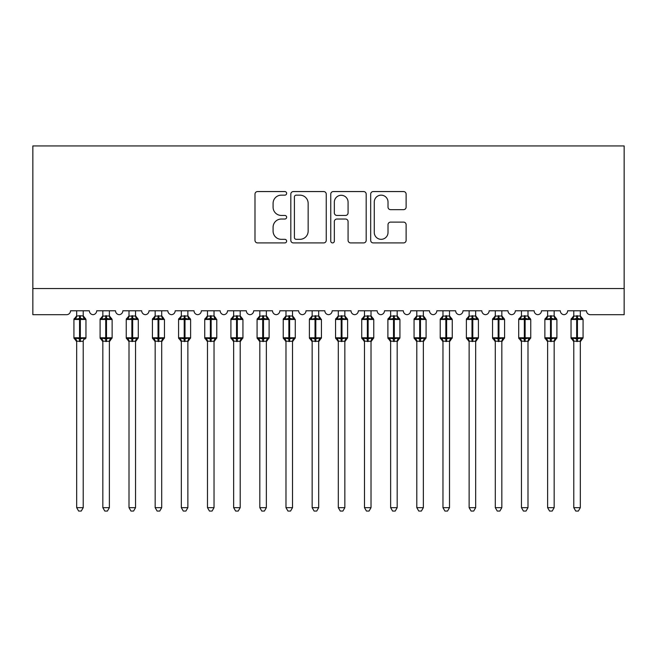 <?xml version="1.0" encoding="UTF-8"?>
<svg xmlns="http://www.w3.org/2000/svg" width="657" height="657" viewBox="0 0 657 657"><rect width="100%" height="100%" fill="white"/><g stroke="black" fill="none" stroke-linecap="round" stroke-linejoin="round"><path stroke-width="0.99" d="M286.641 193.355A1.799 1.799 0 0 0 284.842 191.557L257.552 191.557A2.571 2.571 0 0 0 254.99 194.127L254.99 240.355A2.571 2.571 0 0 0 257.552 242.918L284.842 242.918A1.799 1.799 0 0 0 286.641 241.119A1.799 1.799 0 0 0 284.842 239.329L281.311 239.329A8.221 8.221 0 0 1 273.09 231.108L273.09 227.256A8.221 8.221 0 0 1 281.311 219.036L284.842 219.036A1.799 1.799 0 0 0 286.641 217.237A1.799 1.799 0 0 0 284.842 215.439L281.311 215.439A8.221 8.221 0 0 1 273.09 207.226L273.09 203.374A8.221 8.221 0 0 1 281.311 195.154L284.842 195.154A1.799 1.799 0 0 0 286.641 193.355M403.554 209.665A2.571 2.571 0 0 0 406.125 207.095L406.125 194.127A2.571 2.571 0 0 0 403.554 191.557L373.25 191.557A2.571 2.571 0 0 0 370.679 194.127L370.679 240.355A2.571 2.571 0 0 0 373.25 242.918L403.554 242.918A2.571 2.571 0 0 0 406.125 240.355L406.125 224.686A2.571 2.571 0 0 0 403.554 222.115L390.587 222.115A2.571 2.571 0 0 0 388.016 224.686L388.016 232.455A6.874 6.874 0 0 1 381.15 239.329A6.874 6.874 0 0 1 374.276 232.455L374.276 202.019A6.874 6.874 0 0 1 381.15 195.154A6.874 6.874 0 0 1 388.016 202.019L388.016 207.095A2.571 2.571 0 0 0 390.587 209.665L403.554 209.665M624.15 288.538L624.15 145.944L32.85 145.944L32.85 314.695L66.603 314.695A3.926 3.926 0 0 0 70.529 310.777L89.36 310.777A3.926 3.926 0 0 0 93.023 314.687A3.926 3.926 0 0 0 96.686 310.777L115.525 310.777A3.926 3.926 0 0 0 119.188 314.687A3.926 3.926 0 0 0 122.851 310.777L141.69 310.777A3.926 3.926 0 0 0 145.353 314.687A3.926 3.926 0 0 0 149.016 310.777L167.855 310.777A3.926 3.926 0 0 0 171.518 314.687A3.926 3.926 0 0 0 175.181 310.777L194.02 310.777A3.926 3.926 0 0 0 197.683 314.687A3.926 3.926 0 0 0 201.346 310.777L220.185 310.777A3.926 3.926 0 0 0 223.848 314.687A3.926 3.926 0 0 0 227.511 310.777L246.342 310.777A3.926 3.926 0 0 0 250.005 314.687A3.926 3.926 0 0 0 253.668 310.777L272.507 310.777A3.926 3.926 0 0 0 276.17 314.687A3.926 3.926 0 0 0 279.833 310.777L298.672 310.777A3.926 3.926 0 0 0 302.335 314.687A3.926 3.926 0 0 0 305.998 310.777L324.837 310.777A3.926 3.926 0 0 0 328.5 314.687A3.926 3.926 0 0 0 332.163 310.777L351.002 310.777A3.926 3.926 0 0 0 354.665 314.687A3.926 3.926 0 0 0 358.328 310.777L377.167 310.777A3.926 3.926 0 0 0 380.83 314.687A3.926 3.926 0 0 0 384.493 310.777L403.332 310.777A3.926 3.926 0 0 0 406.995 314.687A3.926 3.926 0 0 0 410.658 310.777L429.489 310.777A3.926 3.926 0 0 0 433.152 314.687A3.926 3.926 0 0 0 436.815 310.777L455.654 310.777A3.926 3.926 0 0 0 459.317 314.687A3.926 3.926 0 0 0 462.98 310.777L481.819 310.777A3.926 3.926 0 0 0 485.482 314.687A3.926 3.926 0 0 0 489.145 310.777L507.984 310.777A3.926 3.926 0 0 0 511.647 314.687A3.926 3.926 0 0 0 515.31 310.777L534.149 310.777A3.926 3.926 0 0 0 537.812 314.687A3.926 3.926 0 0 0 541.475 310.777L560.314 310.777A3.926 3.926 0 0 0 563.977 314.687A3.926 3.926 0 0 0 567.64 310.777L586.471 310.777A3.926 3.926 0 0 0 590.397 314.695L624.15 314.695L624.15 288.538L32.85 288.538M326.25 194.127A2.571 2.571 0 0 0 323.687 191.557L293.383 191.557A2.571 2.571 0 0 0 290.813 194.127L290.813 240.355A2.571 2.571 0 0 0 293.383 242.918L323.687 242.918A2.571 2.571 0 0 0 326.25 240.355L326.25 194.127M333.313 191.557L363.617 191.557A2.571 2.571 0 0 1 366.187 194.127L366.187 240.355A2.571 2.571 0 0 1 363.617 242.918L350.649 242.918A2.571 2.571 0 0 1 348.079 240.355L348.079 221.606A2.571 2.571 0 0 0 345.516 219.036L336.91 219.036A2.571 2.571 0 0 0 334.339 221.606L334.339 241.119A1.799 1.799 0 0 1 332.549 242.918A1.799 1.799 0 0 1 330.75 241.119L330.75 194.127A2.571 2.571 0 0 1 333.313 191.557M296.208 195.154A1.799 1.799 0 0 0 294.41 196.952L294.41 237.53A1.799 1.799 0 0 0 296.208 239.329L299.929 239.329A8.221 8.221 0 0 0 308.149 231.108L308.149 203.374A8.221 8.221 0 0 0 299.929 195.154L296.208 195.154M348.079 202.151A6.874 6.874 0 0 0 341.213 195.285A6.874 6.874 0 0 0 334.339 202.151L334.339 212.876A2.571 2.571 0 0 0 336.91 215.439L345.516 215.439A2.571 2.571 0 0 0 348.079 212.876L348.079 202.151M83.217 310.777L83.217 315.976A2.874 2.743 180 0 0 84.728 318.374L84.162 319.22L80.335 318.3L75.727 319.22L74.783 318.243A1.306 1.306 0 0 0 73.929 319.474L73.929 337.788A1.306 1.306 0 0 0 74.783 339.02L75.727 338.043L79.554 338.963L84.162 338.043L84.728 338.889A2.874 2.743 -0 0 0 83.217 341.303L76.672 341.164L76.672 507.656L83.217 507.656L83.217 341.287M76.672 310.777L76.672 316.099L79.554 315.713L79.554 337.788L85.96 337.788L85.96 319.474L73.929 319.474L73.929 337.788L79.554 337.788L79.554 341.55M79.554 315.713L83.217 315.96M75.727 319.22L76.672 316.099M83.628 317.742L84.162 319.22M75.727 338.043L76.672 341.164M84.162 338.043L83.217 341.164M83.217 507.656L81.254 511.056L78.635 511.056L76.672 507.656M85.96 319.474L85.106 318.243A1.306 1.306 0 0 1 85.484 318.456M85.106 339.02L85.96 337.788A1.306 1.306 0 0 1 85.895 338.215M75.161 338.889L75.161 338.889A2.874 2.743 -0 0 1 76.672 341.303M109.9 317.191L111.271 318.243A1.306 1.306 0 0 1 111.641 318.456M109.382 310.777L109.382 315.96A2.874 2.743 180 0 0 110.893 318.374L110.327 319.22L106.5 318.3L101.892 319.22L100.948 318.243A1.306 1.306 0 0 0 100.094 319.474L100.094 337.788A1.306 1.306 0 0 0 100.948 339.02L100.094 337.788L112.125 337.788A1.306 1.306 0 0 1 112.051 338.215M102.837 341.722L100.948 339.02L101.892 338.043L105.72 338.963L110.327 338.043L110.893 338.889A2.874 2.743 -0 0 0 109.382 341.303L102.837 341.164L102.837 507.656L109.382 507.656L109.382 341.287M136.065 317.191L137.428 318.243A1.306 1.306 0 0 1 137.806 318.456M135.539 310.777L135.539 315.96A2.874 2.743 180 0 0 137.05 318.374L136.492 319.22L132.665 318.3L128.049 319.22L127.113 318.243A1.306 1.306 0 0 0 126.251 319.474L126.251 337.788A1.306 1.306 0 0 0 127.113 339.02L126.251 337.788L138.29 337.788A1.306 1.306 0 0 1 138.216 338.215M129.002 341.722L127.113 339.02L128.049 338.043L131.876 338.963L136.492 338.043L137.05 338.889A2.874 2.743 -0 0 0 135.539 341.303L129.002 341.164L129.002 507.656L135.539 507.656L135.539 341.287M161.704 310.777L161.704 315.96A2.874 2.743 180 0 0 163.215 318.374L162.657 319.22L158.83 318.3L154.214 319.22L153.278 318.243A1.306 1.306 0 0 0 152.416 319.474L152.416 337.788A1.306 1.306 0 0 0 153.278 339.02L152.416 337.788L164.455 337.788A1.306 1.306 0 0 1 164.381 338.215M155.167 341.722L153.278 339.02L154.214 338.043L158.041 338.963L162.657 338.043L163.215 338.889A2.874 2.743 -0 0 0 161.704 341.303L155.167 341.164L155.167 507.656L161.704 507.656L161.704 341.287M188.387 317.191L189.758 318.243A1.306 1.306 0 0 1 190.136 318.456M187.869 310.777L187.869 315.96A2.874 2.743 180 0 0 189.38 318.374L188.822 319.22L184.995 318.3L180.379 319.22L179.443 318.243A1.306 1.306 0 0 0 178.581 319.474L178.581 337.788A1.306 1.306 0 0 0 179.443 339.02L178.581 337.788L190.62 337.788A1.306 1.306 0 0 1 190.546 338.215M181.332 341.722L179.443 339.02L180.379 338.043L184.206 338.963L188.822 338.043L189.38 338.889A2.874 2.743 -0 0 0 187.869 341.303L181.324 341.164L181.332 507.656L187.869 507.656L187.869 341.287M111.271 339.02L109.382 341.722L112.125 337.788L112.125 319.474L100.094 319.474L102.32 317.191M102.837 310.777L102.837 316.099L109.382 315.976M101.892 319.22L102.837 316.099M109.793 317.742L110.327 319.22M101.892 338.043L102.837 341.164M110.327 338.043L109.382 341.164M109.382 507.656L107.411 511.056L104.8 511.056L102.837 507.656M137.428 339.02L135.539 341.722L138.29 337.788L138.29 319.474L126.251 319.474L128.485 317.191M129.002 310.777L129.002 316.099L135.539 315.976M128.049 319.22L129.002 316.099M135.958 317.742L136.492 319.22M128.049 338.043L129.002 341.164M136.492 338.043L135.547 341.164M135.539 507.656L133.576 511.056L130.965 511.056L129.002 507.656M163.593 339.02L161.704 341.722L164.455 337.788L164.455 319.474L152.416 319.474L154.65 317.191M155.167 310.777L155.167 316.099L161.704 315.976M154.214 319.22L155.167 316.099M162.123 317.742L162.657 319.22M154.214 338.043L155.167 341.164M162.657 338.043L161.712 341.164M161.704 507.656L159.741 511.056L157.13 511.056L155.167 507.656M189.758 339.02L187.869 341.722L190.62 337.788L190.62 319.474L178.581 319.474L180.815 317.191M181.332 310.777L181.324 316.099L187.869 315.976M180.379 319.22L181.324 316.099M188.28 317.742L188.822 319.22M180.379 338.043L181.324 341.164M188.822 338.043L187.869 341.164M187.869 507.656L185.906 511.056L183.295 511.056L181.332 507.656M214.034 310.777L214.034 315.96A2.874 2.743 180 0 0 215.545 318.374L214.987 319.22L211.16 318.3L206.544 319.22L205.608 318.243A1.306 1.306 0 0 0 204.746 319.474L204.746 337.788A1.306 1.306 0 0 0 205.608 339.02L204.746 337.788L216.777 337.788A1.306 1.306 0 0 1 216.711 338.215M207.489 341.722L205.608 339.02L206.544 338.043L210.371 338.963L214.987 338.043L215.545 338.889A2.874 2.743 -0 0 0 214.034 341.303L207.489 341.164L207.489 507.656L214.034 507.656L214.034 341.287M215.923 339.02L214.034 341.722L216.777 337.788L216.777 319.474L204.746 319.474L206.98 317.191M207.489 310.777L207.489 316.099L214.034 315.976M206.544 319.22L207.489 316.099M214.445 317.742L214.987 319.22M206.544 338.043L207.489 341.164M214.987 338.043L214.034 341.164M214.034 507.656L212.071 511.056L209.46 511.056L207.489 507.656M240.717 317.191L242.088 318.243A1.306 1.306 0 0 1 242.466 318.456M240.199 310.777L240.199 315.96A2.874 2.743 180 0 0 241.71 318.374L241.144 319.22L237.317 318.3L232.709 319.22L231.765 318.243A1.306 1.306 0 0 0 230.911 319.474L230.911 337.788A1.306 1.306 0 0 0 231.765 339.02L230.911 337.788L242.942 337.788A1.306 1.306 0 0 1 242.876 338.215M233.654 341.722L231.765 339.02L232.709 338.043L236.536 338.963L241.144 338.043L241.71 338.889A2.874 2.743 -0 0 0 240.199 341.303L233.654 341.164L233.654 507.656L240.199 507.656L240.199 341.287M242.088 339.02L240.199 341.722L242.942 337.788L242.942 319.474L230.911 319.474L233.136 317.191M233.654 310.777L233.654 316.099L240.199 315.976M232.709 319.22L233.654 316.099M240.61 317.742L241.144 319.22M232.709 338.043L233.654 341.164M241.144 338.043L240.199 341.164M240.199 507.656L238.236 511.056L235.617 511.056L233.654 507.656M266.364 310.777L266.364 315.96A2.874 2.743 180 0 0 267.875 318.374L267.309 319.22L263.482 318.3L258.874 319.22L257.93 318.243A1.306 1.306 0 0 0 257.076 319.474L257.076 337.788A1.306 1.306 0 0 0 257.93 339.02L257.076 337.788L269.107 337.788A1.306 1.306 0 0 1 269.033 338.215M259.819 341.722L257.93 339.02L258.874 338.043L262.701 338.963L267.309 338.043L267.875 338.889A2.874 2.743 -0 0 0 266.364 341.303L259.819 341.164L259.819 507.656L266.364 507.656L266.364 341.287M268.253 339.02L266.364 341.722L269.107 337.788L269.107 319.474L257.076 319.474L259.301 317.191M259.819 310.777L259.819 316.099L266.364 315.976M258.874 319.22L259.819 316.099M266.775 317.742L267.309 319.22M258.874 338.043L259.819 341.164M267.309 338.043L266.364 341.164M266.364 507.656L264.401 511.056L261.782 511.056L259.819 507.656M292.521 310.777L292.521 315.96A2.874 2.743 180 0 0 294.04 318.374L293.474 319.22L289.647 318.3L285.031 319.22L284.095 318.243A1.306 1.306 0 0 0 283.233 319.474L283.233 337.788A1.306 1.306 0 0 0 284.095 339.02L283.233 337.788L295.272 337.788A1.306 1.306 0 0 1 295.198 338.215M285.984 341.722L284.095 339.02L285.031 338.043L288.858 338.963L293.474 338.043L294.04 338.889A2.874 2.743 -0 0 0 292.521 341.303L285.984 341.164L285.984 507.656L292.521 507.656L292.521 341.287M294.41 339.02L292.521 341.722L295.272 337.788L295.272 319.474L283.233 319.474L285.467 317.191M285.984 310.777L285.984 316.099L292.521 315.976M285.031 319.22L285.984 316.099M292.94 317.742L293.474 319.22M285.031 338.043L285.984 341.164M293.474 338.043L292.529 341.164M292.521 507.656L290.558 511.056L287.947 511.056L285.984 507.656M318.686 310.777L318.686 315.96A2.874 2.743 180 0 0 320.197 318.374L319.639 319.22L315.812 318.3L311.196 319.22L310.26 318.243A1.306 1.306 0 0 0 309.398 319.474L309.398 337.788A1.306 1.306 0 0 0 310.26 339.02L309.398 337.788L321.437 337.788A1.306 1.306 0 0 1 321.363 338.215M312.149 341.722L310.26 339.02L311.196 338.043L315.023 338.963L319.639 338.043L320.197 338.889A2.874 2.743 -0 0 0 318.686 341.303L312.149 341.164L312.149 507.656L318.686 507.656L318.686 341.287M320.575 339.02L318.686 341.722L321.437 337.788L321.437 319.474L309.398 319.474L311.632 317.191M312.149 310.777L312.149 316.099L318.686 315.976M311.196 319.22L312.149 316.099M319.105 317.742L319.639 319.22M311.196 338.043L312.149 341.164M319.639 338.043L318.694 341.164M318.686 507.656L316.723 511.056L314.112 511.056L312.149 507.656M345.368 317.191L346.74 318.243A1.306 1.306 0 0 1 347.118 318.456M344.851 310.777L344.851 315.96A2.874 2.743 180 0 0 346.362 318.374L345.804 319.22L341.977 318.3L337.361 319.22L336.425 318.243A1.306 1.306 0 0 0 335.563 319.474L335.563 337.788A1.306 1.306 0 0 0 336.425 339.02L335.563 337.788L347.602 337.788A1.306 1.306 0 0 1 347.528 338.215M338.314 341.722L336.425 339.02L337.361 338.043L341.188 338.963L345.804 338.043L346.362 338.889A2.874 2.743 -0 0 0 344.851 341.303L338.306 341.164L338.314 507.656L344.851 507.656L344.851 341.287M346.74 339.02L344.851 341.722L347.602 337.788L347.602 319.474L335.563 319.474L337.797 317.191M338.314 310.777L338.306 316.099L344.851 315.976M337.361 319.22L338.306 316.099M345.262 317.742L345.804 319.22M337.361 338.043L338.306 341.164M345.804 338.043L344.851 341.164M344.851 507.656L342.888 511.056L340.277 511.056L338.314 507.656M371.534 317.191L372.905 318.243A1.306 1.306 0 0 1 373.283 318.456M371.016 310.777L371.016 315.96A2.874 2.743 180 0 0 372.527 318.374L371.969 319.22L368.142 318.3L363.526 319.22L362.59 318.243A1.306 1.306 0 0 0 361.728 319.474L361.728 337.788A1.306 1.306 0 0 0 362.59 339.02L361.728 337.788L373.767 337.788A1.306 1.306 0 0 1 373.693 338.215M364.479 341.722L362.59 339.02L363.526 338.043L367.353 338.963L371.969 338.043L372.527 338.889A2.874 2.743 -0 0 0 371.016 341.303L364.471 341.164L364.479 507.656L371.016 507.656L371.016 341.287M372.905 339.02L371.016 341.722L373.767 337.788L373.767 319.474L361.728 319.474L363.962 317.191M364.479 310.777L364.471 316.099L371.016 315.976M363.526 319.22L364.471 316.099M371.427 317.742L371.969 319.22M363.526 338.043L364.471 341.164M371.969 338.043L371.016 341.164M371.016 507.656L369.053 511.056L366.442 511.056L364.479 507.656M397.699 317.191L399.07 318.243A1.306 1.306 0 0 1 399.448 318.456M397.181 310.777L397.181 315.96A2.874 2.743 180 0 0 398.692 318.374L398.126 319.22L394.299 318.3L389.691 319.22L388.747 318.243A1.306 1.306 0 0 0 387.893 319.474L387.893 337.788A1.306 1.306 0 0 0 388.747 339.02L387.893 337.788L399.924 337.788A1.306 1.306 0 0 1 399.858 338.215M390.636 341.722L388.747 339.02L389.691 338.043L393.518 338.963L398.126 338.043L398.692 338.889A2.874 2.743 -0 0 0 397.181 341.303L390.636 341.164L390.636 507.656L397.181 507.656L397.181 341.287M399.07 339.02L397.181 341.722L399.924 337.788L399.924 319.474L387.893 319.474L390.118 317.191M390.636 310.777L390.636 316.099L397.181 315.976M389.691 319.22L390.636 316.099M397.592 317.742L398.126 319.22M389.691 338.043L390.636 341.164M398.126 338.043L397.181 341.164M397.181 507.656L395.218 511.056L392.599 511.056L390.636 507.656M423.346 310.777L423.346 315.96A2.874 2.743 180 0 0 424.857 318.374L424.291 319.22L420.464 318.3L415.856 319.22L414.912 318.243A1.306 1.306 0 0 0 414.058 319.474L414.058 337.788A1.306 1.306 0 0 0 414.912 339.02L414.058 337.788L426.089 337.788A1.306 1.306 0 0 1 426.015 338.215M416.801 341.722L414.912 339.02L415.856 338.043L419.683 338.963L424.291 338.043L424.857 338.889A2.874 2.743 -0 0 0 423.346 341.303L416.801 341.164L416.801 507.656L423.346 507.656L423.346 341.287M425.235 339.02L423.346 341.722L426.089 337.788L426.089 319.474L414.058 319.474L416.283 317.191M416.801 310.777L416.801 316.099L423.346 315.976M415.856 319.22L416.801 316.099M423.757 317.742L424.291 319.22M415.856 338.043L416.801 341.164M424.291 338.043L423.346 341.164M423.346 507.656L421.383 511.056L418.764 511.056L416.801 507.656M450.029 317.191L451.392 318.243A1.306 1.306 0 0 1 451.77 318.456M449.511 310.777L449.511 315.96A2.874 2.743 180 0 0 451.022 318.374L450.456 319.22L446.629 318.3L442.013 319.22L441.077 318.243A1.306 1.306 0 0 0 440.223 319.474L440.223 337.788A1.306 1.306 0 0 0 441.077 339.02L440.223 337.788L452.254 337.788A1.306 1.306 0 0 1 452.18 338.215M442.966 341.722L441.077 339.02L442.013 338.043L445.84 338.963L450.456 338.043L451.022 338.889A2.874 2.743 -0 0 0 449.511 341.303L442.966 341.164L442.966 507.656L449.511 507.656L449.511 341.287M451.392 339.02L449.511 341.722L452.254 337.788L452.254 319.474L440.223 319.474L442.448 317.191M442.966 310.777L442.966 316.099L449.511 315.976M442.013 319.22L442.966 316.099M449.922 317.742L450.456 319.22M442.013 338.043L442.966 341.164M450.456 338.043L449.511 341.164M449.511 507.656L447.54 511.056L444.929 511.056L442.966 507.656M476.194 317.191L477.557 318.243A1.306 1.306 0 0 1 477.935 318.456M475.668 310.777L475.668 315.96A2.874 2.743 180 0 0 477.179 318.374L476.621 319.22L472.794 318.3L468.178 319.22L467.242 318.243A1.306 1.306 0 0 0 466.38 319.474L466.38 337.788A1.306 1.306 0 0 0 467.242 339.02L466.38 337.788L478.419 337.788A1.306 1.306 0 0 1 478.345 338.215M469.131 341.722L467.242 339.02L468.178 338.043L472.005 338.963L476.621 338.043L477.179 338.889A2.874 2.743 -0 0 0 475.668 341.303L469.131 341.164L469.131 507.656L475.668 507.656L475.668 341.287M477.557 339.02L475.668 341.722L478.419 337.788L478.419 319.474L466.38 319.474L468.613 317.191M469.131 310.777L469.131 316.099L475.668 315.976M468.178 319.22L469.131 316.099M476.087 317.742L476.621 319.22M468.178 338.043L469.131 341.164M476.621 338.043L475.676 341.164M475.668 507.656L473.705 511.056L471.094 511.056L469.131 507.656M502.35 317.191L503.722 318.243A1.306 1.306 0 0 1 504.1 318.456M501.833 310.777L501.833 315.96A2.874 2.743 180 0 0 503.344 318.374L502.786 319.22L498.959 318.3L494.343 319.22L493.407 318.243A1.306 1.306 0 0 0 492.545 319.474L492.545 337.788A1.306 1.306 0 0 0 493.407 339.02L492.545 337.788L504.584 337.788A1.306 1.306 0 0 1 504.51 338.215M495.296 341.722L493.407 339.02L494.343 338.043L498.17 338.963L502.786 338.043L503.344 338.889A2.874 2.743 -0 0 0 501.833 341.303L495.288 341.164L495.296 507.656L501.833 507.656L501.833 341.287M503.722 339.02L501.833 341.722L504.584 337.788L504.584 319.474L492.545 319.474L494.778 317.191M495.296 310.777L495.288 316.099L501.833 315.976M494.343 319.22L495.288 316.099M502.252 317.742L502.786 319.22M494.343 338.043L495.288 341.164M502.786 338.043L501.833 341.164M501.833 507.656L499.87 511.056L497.259 511.056L495.296 507.656M528.515 317.191L529.887 318.243A1.306 1.306 0 0 1 530.265 318.456M527.998 310.777L527.998 315.96A2.874 2.743 180 0 0 529.509 318.374L528.951 319.22L525.124 318.3L520.508 319.22L519.572 318.243A1.306 1.306 0 0 0 518.71 319.474L518.71 337.788A1.306 1.306 0 0 0 519.572 339.02L518.71 337.788L530.749 337.788A1.306 1.306 0 0 1 530.675 338.215M521.461 341.722L519.572 339.02L520.508 338.043L524.335 338.963L528.951 338.043L529.509 338.889A2.874 2.743 -0 0 0 527.998 341.303L521.453 341.164L521.461 507.656L527.998 507.656L527.998 341.287M529.887 339.02L527.998 341.722L530.749 337.788L530.749 319.474L518.71 319.474L520.944 317.191M521.461 310.777L521.453 316.099L527.998 315.976M520.508 319.22L521.453 316.099M528.409 317.742L528.951 319.22M520.508 338.043L521.453 341.164M528.951 338.043L527.998 341.164M527.998 507.656L526.035 511.056L523.424 511.056L521.461 507.656M554.68 317.191L556.052 318.243A1.306 1.306 0 0 1 556.43 318.456M554.163 310.777L554.163 315.96A2.874 2.743 180 0 0 555.674 318.374L555.108 319.22L551.28 318.3L546.673 319.22L545.729 318.243A1.306 1.306 0 0 0 544.875 319.474L544.875 337.788A1.306 1.306 0 0 0 545.729 339.02L544.875 337.788L556.906 337.788A1.306 1.306 0 0 1 556.84 338.215M547.618 341.722L545.729 339.02L546.673 338.043L550.5 338.963L555.108 338.043L555.674 338.889A2.874 2.743 -0 0 0 554.163 341.303L547.618 341.164L547.618 507.656L554.163 507.656L554.163 341.287M556.052 339.02L554.163 341.722L556.906 337.788L556.906 319.474L544.875 319.474L547.1 317.191M547.618 310.777L547.618 316.099L554.163 315.976M546.673 319.22L547.618 316.099M554.574 317.742L555.108 319.22M546.673 338.043L547.618 341.164M555.108 338.043L554.163 341.164M554.163 507.656L552.2 511.056L549.589 511.056L547.618 507.656M580.845 317.191L582.217 318.243A1.306 1.306 0 0 1 582.595 318.456M580.328 310.777L580.328 315.96A2.874 2.743 180 0 0 581.839 318.374L581.273 319.22L577.446 318.3L572.838 319.22L571.894 318.243A1.306 1.306 0 0 0 571.04 319.474L571.04 337.788A1.306 1.306 0 0 0 571.894 339.02L571.04 337.788L583.071 337.788A1.306 1.306 0 0 1 582.997 338.215M573.783 341.722L571.894 339.02L572.838 338.043L576.665 338.963L581.273 338.043L581.839 338.889A2.874 2.743 -0 0 0 580.328 341.303L573.783 341.164L573.783 507.656L580.328 507.656L580.328 341.287M582.217 339.02L580.328 341.722L583.071 337.788L583.071 319.474L571.04 319.474L573.265 317.191M573.783 310.777L573.783 316.099L580.328 315.976M572.838 319.22L573.783 316.099M580.739 317.742L581.273 319.22M572.838 338.043L573.783 341.164M581.273 338.043L580.328 341.164M580.328 507.656L578.365 511.056L575.746 511.056L573.783 507.656M80.335 341.55L80.335 315.713M75.161 318.374A2.874 2.743 180 0 0 76.672 315.96M105.72 315.713L105.72 341.55M106.5 341.55L106.5 315.713M101.326 318.374A2.874 2.743 180 0 0 102.837 315.96M102.837 341.303A2.874 2.743 -0 0 0 101.326 338.889M131.876 315.713L131.876 341.55M132.665 341.55L132.665 315.713M127.491 318.374A2.874 2.743 180 0 0 129.002 315.96M129.002 341.303A2.874 2.743 -0 0 0 127.491 338.889M158.041 315.713L158.041 341.55M158.83 341.55L158.83 315.713M153.656 318.374A2.874 2.743 180 0 0 155.167 315.96M155.167 341.303A2.874 2.743 -0 0 0 153.656 338.889M184.206 315.713L184.206 341.55M184.995 341.55L184.995 315.713M179.821 318.374A2.874 2.743 180 0 0 181.332 315.96M181.332 341.303A2.874 2.743 -0 0 0 179.821 338.889M210.371 315.713L210.371 341.55M211.16 341.55L211.16 315.713M205.978 318.374A2.874 2.743 180 0 0 207.489 315.96M207.489 341.303A2.874 2.743 -0 0 0 205.978 338.889M236.536 315.713L236.536 341.55M237.317 341.55L237.317 315.713M232.143 318.374A2.874 2.743 180 0 0 233.654 315.96M233.654 341.303A2.874 2.743 -0 0 0 232.143 338.889M262.701 315.713L262.701 341.55M263.482 341.55L263.482 315.713M258.308 318.374A2.874 2.743 180 0 0 259.819 315.96M259.819 341.303A2.874 2.743 -0 0 0 258.308 338.889M288.858 315.713L288.858 341.55M289.647 341.55L289.647 315.713M284.473 318.374A2.874 2.743 180 0 0 285.984 315.96M285.984 341.303A2.874 2.743 -0 0 0 284.473 338.889M315.023 315.713L315.023 341.55M315.812 341.55L315.812 315.713M310.638 318.374A2.874 2.743 180 0 0 312.149 315.96M312.149 341.303A2.874 2.743 -0 0 0 310.638 338.889M341.188 315.713L341.188 341.55M341.977 341.55L341.977 315.713M336.803 318.374A2.874 2.743 180 0 0 338.314 315.96M338.314 341.303A2.874 2.743 -0 0 0 336.803 338.889M367.353 315.713L367.353 341.55M368.142 341.55L368.142 315.713M362.96 318.374A2.874 2.743 180 0 0 364.479 315.96M364.479 341.303A2.874 2.743 -0 0 0 362.96 338.889M393.518 315.713L393.518 341.55M394.299 341.55L394.299 315.713M389.125 318.374A2.874 2.743 180 0 0 390.636 315.96M390.636 341.303A2.874 2.743 -0 0 0 389.125 338.889M419.683 315.713L419.683 341.55M420.464 341.55L420.464 315.713M415.29 318.374A2.874 2.743 180 0 0 416.801 315.96M416.801 341.303A2.874 2.743 -0 0 0 415.29 338.889M445.84 315.713L445.84 341.55M446.629 341.55L446.629 315.713M441.455 318.374A2.874 2.743 180 0 0 442.966 315.96M442.966 341.303A2.874 2.743 -0 0 0 441.455 338.889M472.005 315.713L472.005 341.55M472.794 341.55L472.794 315.713M467.62 318.374A2.874 2.743 180 0 0 469.131 315.96M469.131 341.303A2.874 2.743 -0 0 0 467.62 338.889M498.17 315.713L498.17 341.55M498.959 341.55L498.959 315.713M493.785 318.374A2.874 2.743 180 0 0 495.296 315.96M495.296 341.303A2.874 2.743 -0 0 0 493.785 338.889M524.335 315.713L524.335 341.55M525.124 341.55L525.124 315.713M519.95 318.374A2.874 2.743 180 0 0 521.461 315.96M521.461 341.303A2.874 2.743 -0 0 0 519.95 338.889M550.5 315.713L550.5 341.55M551.28 341.55L551.28 315.713M546.107 318.374A2.874 2.743 180 0 0 547.618 315.96M547.618 341.303A2.874 2.743 -0 0 0 546.107 338.889M576.665 315.713L576.665 341.55M577.446 341.55L577.446 315.713M572.272 318.374A2.874 2.743 180 0 0 573.783 315.96M573.783 341.303A2.874 2.743 -0 0 0 572.272 338.889M73.929 319.474L76.655 315.836M83.735 317.191L85.106 318.243L83.234 315.836M73.929 337.788L76.672 341.722M83.521 316.83L83.332 316.337M74.783 318.243L76.155 317.191M76.368 316.83L76.565 316.337M109.686 316.83L109.489 316.337M109.39 315.836L112.125 319.474M102.533 316.83L102.722 316.337M102.821 315.836L100.948 318.243M135.851 316.83L135.654 316.329M135.556 315.836L138.29 319.474M128.698 316.83L128.887 316.337M128.986 315.836L127.113 318.243M164.455 319.474L162.222 317.191M162.008 316.83L161.819 316.329M161.721 315.836L163.593 318.243M154.863 316.83L155.052 316.329M155.151 315.836L153.278 318.243M188.173 316.83L187.984 316.329M187.886 315.836L190.62 319.474M181.028 316.83L181.217 316.329M181.316 315.836L179.443 318.243M100.094 337.788L100.094 319.474M126.251 337.788L126.251 319.474M152.416 337.788L152.416 319.474M178.581 337.788L178.581 319.474M216.777 319.474L214.552 317.191M214.338 316.83L214.141 316.329M214.051 315.836L215.923 318.243M207.185 316.83L207.382 316.329M207.481 315.836L205.608 318.243M204.746 337.788L204.746 319.474M240.503 316.83L240.306 316.329M240.216 315.836L242.942 319.474M233.35 316.83L233.547 316.329M233.637 315.836L231.765 318.243M230.911 337.788L230.911 319.474M269.107 319.474L266.882 317.191M266.668 316.83L266.471 316.337M266.381 315.836L268.253 318.243M259.515 316.83L259.712 316.329M259.802 315.836L257.93 318.243M257.076 337.788L257.076 319.474M295.272 319.474L293.047 317.191M292.833 316.83L292.636 316.329M292.537 315.836L294.41 318.243M285.68 316.83L285.869 316.337M285.967 315.836L284.095 318.243M283.233 337.788L283.233 319.474M321.437 319.474L319.212 317.191M318.99 316.83L318.801 316.329M318.702 315.836L320.575 318.243M311.845 316.83L312.034 316.337M312.132 315.836L310.26 318.243M309.398 337.788L309.398 319.474M345.155 316.83L344.966 316.337M344.868 315.836L347.602 319.474M338.01 316.83L338.199 316.329M338.298 315.836L336.425 318.243M335.563 337.788L335.563 319.474M371.32 316.83L371.131 316.337M371.033 315.836L373.767 319.474M364.167 316.83L364.364 316.329M364.463 315.836L362.59 318.243M361.728 337.788L361.728 319.474M397.485 316.83L397.288 316.329M397.198 315.836L399.924 319.474M390.332 316.83L390.529 316.337M390.619 315.836L388.747 318.243M387.893 337.788L387.893 319.474M426.089 319.474L423.864 317.191M423.65 316.83L423.453 316.329M423.363 315.836L425.235 318.243M416.497 316.83L416.694 316.329M416.784 315.836L414.912 318.243M414.058 337.788L414.058 319.474M449.815 316.83L449.618 316.329M449.519 315.836L452.254 319.474M442.662 316.83L442.859 316.329M442.949 315.836L441.077 318.243M440.223 337.788L440.223 319.474M475.972 316.83L475.783 316.329M475.684 315.836L478.419 319.474M468.827 316.83L469.016 316.329M469.114 315.836L467.242 318.243M466.38 337.788L466.38 319.474M502.137 316.83L501.948 316.329M501.849 315.836L504.584 319.474M494.992 316.83L495.181 316.329M495.279 315.836L493.407 318.243M492.545 337.788L492.545 319.474M528.302 316.83L528.113 316.337M528.014 315.836L530.749 319.474M521.149 316.83L521.346 316.329M521.444 315.836L519.572 318.243M518.71 337.788L518.71 319.474M554.467 316.83L554.278 316.337M554.179 315.836L556.906 319.474M547.314 316.83L547.511 316.329M547.61 315.836L545.729 318.243M544.875 337.788L544.875 319.474M580.632 316.83L580.435 316.337M580.345 315.836L583.071 319.474M573.479 316.83L573.668 316.337M573.766 315.836L571.894 318.243M571.04 337.788L571.04 319.474"/></g></svg>

